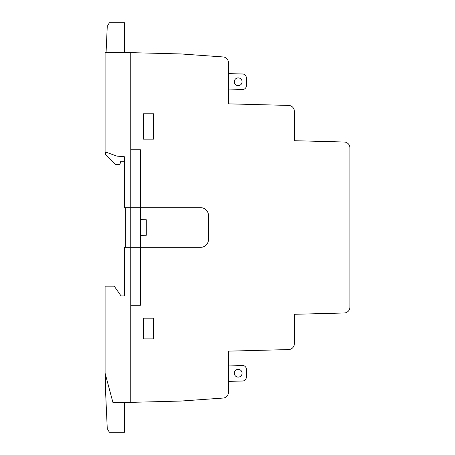<?xml version="1.0" encoding="UTF-8"?>
<svg xmlns="http://www.w3.org/2000/svg" width="455" height="455" viewBox="0 0 455 455"><rect width="100%" height="100%" fill="white"/><g stroke="black" fill="none" stroke-linecap="round" stroke-linejoin="round"><path stroke-width="0.68" d="M238.187 77.896A3.885 3.885 0 0 1 241.554 83.726A3.885 3.885 0 0 1 234.82 83.726A3.885 3.885 0 0 1 238.187 77.896M228.473 89.942L242.56 89.572A3.885 3.885 0 0 0 246.348 85.688L246.348 77.873A3.885 3.885 0 0 0 242.56 73.989L228.473 73.619M238.187 377.104A3.885 3.885 0 0 0 241.554 371.274A3.885 3.885 0 0 0 234.82 371.274A3.885 3.885 0 0 0 238.187 377.104M228.473 365.058L242.56 365.428A3.885 3.885 0 0 1 246.348 369.312L246.348 377.127A3.885 3.885 0 0 1 242.56 381.011L228.473 381.381M116.952 156.116L124.528 156.776L124.528 161.246L120.768 161.246L119.932 164.357L115.394 164.357L105.486 154.444L105.486 151.97L116.759 156.071L105.094 151.828L105.094 52.638L130.744 52.638L130.744 402.362L112.903 402.362L105.122 373.316A0.779 0.779 0 0 1 105.094 373.117L105.094 286.178L114.228 286.178L121.03 295.892L124.528 295.892L124.528 247.321L125.301 247.321L125.301 207.685L124.528 207.685L124.528 156.776L116.952 156.116A0.779 0.779 0 0 1 116.759 156.071M228.473 62.739L228.473 103.854L288.658 105.429A5.83 5.83 0 0 1 294.334 111.259L294.334 140.709L344.23 142.017A5.83 5.83 0 0 1 349.906 147.841L349.906 307.159A5.83 5.83 0 0 1 344.23 312.983L294.334 314.291L294.334 343.747A5.83 5.83 0 0 1 288.658 349.571L228.473 351.146L228.473 392.261A5.83 5.83 0 0 1 222.643 398.091L180.971 401.048L130.744 402.362L130.744 52.638L180.971 53.952L222.643 56.915A5.83 5.83 0 0 1 228.473 62.739M112.903 402.362L124.522 402.362L124.522 432.25L109.371 432.25L107.261 428.599L105.486 389.508L105.486 374.812L106.311 377.747M106.066 52.638L107.261 26.407L109.371 22.75L124.522 22.75L124.522 52.638M124.528 247.321L200.689 247.321A7.769 7.769 0 0 0 208.458 239.546L208.458 215.454A7.769 7.769 0 0 0 200.689 207.685L124.528 207.685M140.458 247.304L200.689 247.304A7.758 7.758 0 0 0 208.447 239.546L208.447 215.454A7.758 7.758 0 0 0 200.689 207.696L140.458 207.696L140.458 247.304M140.458 235.371L146.288 235.275L146.288 219.731L140.458 219.629M153.528 318.182L143.319 318.182L143.319 338.884L153.528 338.884L153.528 318.182M143.319 139.15L153.528 139.15L153.528 113.784L143.319 113.79L143.319 139.15M349.906 307.159L349.906 164.551M349.906 178.15L349.906 192.528M349.906 287.731L349.906 307.193M140.458 247.321L140.458 305.22L130.744 305.22M130.744 149.786L140.458 149.786L140.458 207.685"/></g></svg>
